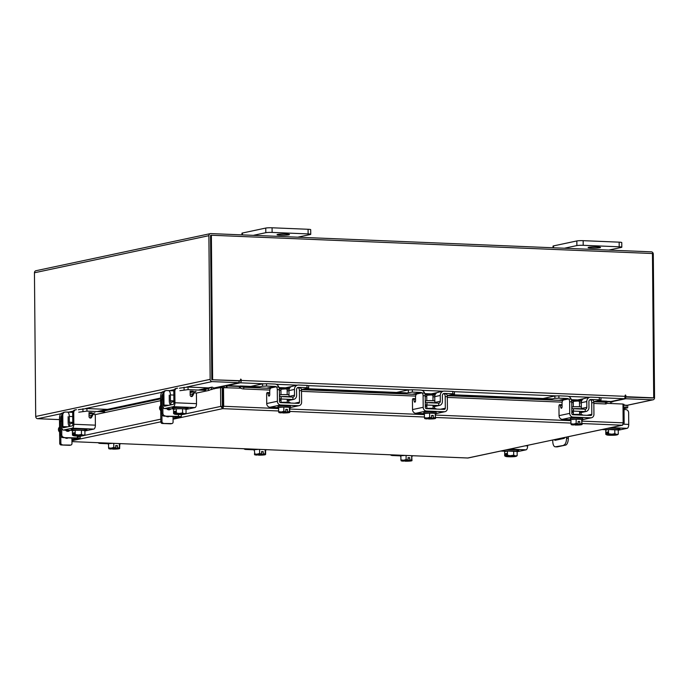 <?xml version="1.0" encoding="UTF-8"?>
<svg xmlns="http://www.w3.org/2000/svg" width="689" height="689" viewBox="0 0 689 689"><rect width="100%" height="100%" fill="white"/><g stroke="black" fill="none" stroke-linecap="round" stroke-linejoin="round"><path stroke-width="1.03" d="M552.75 440.038L552.759 441.201A6.201 2.739 -87.6 0 0 555.256 446.808A6.201 2.739 -87.6 0 0 555.567 446.782L557.341 446.86A6.201 2.739 92.4 0 1 557.031 446.885L555.256 446.808M568.279 436.731L568.296 438.35A6.201 2.739 92.4 0 1 565.6 445.103L555.567 446.782M565.6 445.103L557.341 446.86M566.504 437.11L566.522 438.273L568.296 438.35M556.256 439.289A1.542 0.68 -87.6 0 0 556.445 440.021M564.704 437.498A1.542 0.68 92.4 0 1 564.119 438.393L555.153 440.297A1.542 0.68 92.4 0 1 555.076 440.305A1.542 0.68 92.4 0 1 554.559 439.651M563.817 445.034A6.201 2.739 -87.6 0 0 566.522 438.273M624.019 408.637L627.713 407.785L624.01 407.44M626.06 407.526L626.034 405.184L623.993 405.098M626.034 405.184L627.688 405.442L627.713 407.785M605.812 430.134A6.201 0.629 -0.5 0 1 605.812 430.1L605.795 428.868A6.201 0.629 -0.5 0 1 605.976 428.722M605.812 430.1A6.201 0.629 -0.5 0 1 606.449 429.815A6.201 0.629 -0.5 0 1 608.482 429.566M607.173 428.463A6.201 0.629 -0.5 0 1 614.063 428.205A6.201 0.629 -0.5 0 1 618.197 428.765L618.205 429.945A6.201 0.629 -0.5 0 0 614.855 429.471M608.663 429.548A6.201 0.629 -0.5 0 1 614.657 429.462M614.786 429.454L614.821 433.665L616.715 434.414L618.291 434.165L618.257 429.953L608.542 429.548A6.261 0.629 179.5 0 0 608.533 429.548L605.76 430.143L605.795 434.354L606.776 434.578L606.751 432.132L607.577 431.951L607.603 434.406L608.568 433.76L608.533 429.548M618.257 429.953L618.291 434.165L617.318 434.811L618.291 434.165M616.491 434.811L616.431 435.026A5.434 0.551 -0.5 0 1 612.676 435.276L612.108 435.284A5.434 0.551 -0.5 0 1 607.689 435.103L607.379 435.052A5.434 0.551 -0.5 0 1 606.708 434.88A5.434 0.551 -0.5 0 1 606.845 434.621L616.431 435.026M606.708 434.88L605.795 434.354M614.821 433.665L611.987 434.191L608.576 433.76A6.261 0.629 -0.5 0 1 608.576 433.76L608.542 429.548M616.715 434.414A5.434 0.551 -0.5 0 1 617.396 434.785A5.434 0.551 -0.5 0 1 617.258 434.845L607.603 434.406M611.987 434.191A5.434 0.551 -0.5 0 1 616.405 434.371M607.577 432.167L606.751 432.132M607.664 434.449A5.434 0.551 -0.5 0 1 611.419 434.199M618.136 428.679L619.962 428.971L618.197 429.29M605.795 428.954L605.054 428.911M608.094 428.265L608.947 428.3M624.027 409.542L625.836 409.619A3.1 2.765 78 0 1 628.644 412.814L628.738 424.407A3.591 1.593 92.4 0 1 627.179 428.325L618.369 430.194A3.591 1.593 92.4 0 1 618.257 430.212L618.369 430.194M280.845 396.631A4.944 0.5 -0.5 0 1 286.305 396.511A4.944 0.5 -0.5 0 1 289.061 396.942L289.044 395.038A4.944 0.5 179.5 0 0 286.288 394.616A4.944 0.5 179.5 0 0 279.45 394.952M289.001 394.978L288.967 390.603A4.59 4.091 -102 0 1 291.705 386.408L292.377 386.357M293.643 399.405L288.14 400.576A4.341 3.867 -102 0 1 287.279 400.645L292.773 399.474A4.341 3.867 78 0 0 293.643 399.405A4.341 3.867 78 0 0 296.632 395.322L296.58 389.526A2.231 1.989 -102 0 1 298.561 387.39L297.691 387.571M301.412 389.604L308.655 387.993L307.001 387.735L306.984 385.392L298.535 385.039A4.59 4.091 78 0 0 297.622 385.117A4.59 4.091 78 0 0 294.47 389.44L288.967 390.603M289.053 396.399L294.513 395.236L294.47 389.44M294.513 395.236A1.981 1.766 -102 0 1 292.92 397.131M307.001 387.735L298.561 387.39M285.41 387.838L291.258 386.589M306.984 385.392L308.638 385.651L308.655 387.993M270.837 388.2L268.839 387.726L275.006 386.408L266.557 386.064L262.578 386.228L255.447 387.743M268.839 387.726L266.557 388.208M262.578 386.228L262.552 383.885L250.744 386.4M289.578 388.191L279.019 387.752A4.59 4.091 78 0 0 274.989 384.066L266.54 383.721L266.557 386.064M275.006 386.408A2.231 1.989 -102 0 1 276.168 386.873M279.476 398.587A4.341 3.867 78 0 0 281 398.991L279.484 399.31M292.946 399.439L292.92 397.097L281.146 396.614L281 398.991L292.773 399.474M280.983 396.649A1.981 1.766 -102 0 1 279.45 395.632M262.552 383.885L266.54 383.721M281.043 400.43L279.493 400.369M281.146 396.614L281.164 398.957M278.597 408.026A6.201 0.629 -0.5 0 1 278.012 407.767L277.994 406.536A6.201 0.629 -0.5 0 1 286.951 405.89A6.201 0.629 -0.5 0 1 290.396 406.424L290.405 407.655A6.201 0.629 -0.5 0 1 289.811 407.931L289.423 407.32A6.201 0.629 -0.5 0 1 290.405 407.655M283.928 407.087A6.201 0.629 -0.5 0 1 286.96 407.13A6.201 0.629 -0.5 0 1 289.302 407.311M278.012 407.767A6.201 0.629 -0.5 0 1 278.597 407.492L278.632 411.695L281.474 411.953L283.842 411.299L283.808 407.087L278.597 407.483M278.701 407.475A6.201 0.629 -0.5 0 1 283.696 407.096M280.096 402.462A6.201 0.629 -0.5 0 1 286.917 402.316A6.201 0.629 -0.5 0 1 290.362 402.85L290.362 403.039M287.192 394.668L287.141 389.182L285.418 388.915L280.948 389.242L280.991 394.719M289.414 407.32L283.808 407.087L283.851 411.299L285.823 411.815L285.797 409.361L287.468 409.43L287.485 411.884L289.449 411.531L289.414 407.32A6.261 0.629 179.5 0 0 289.414 407.32L289.638 412.289L289.819 407.948M282.671 412.522L282.705 412.944A5.434 0.551 -0.5 0 0 287.02 412.849L287.485 412.814A5.434 0.551 -0.5 0 0 289.595 412.453A5.434 0.551 -0.5 0 0 289.681 412.349L289.854 412.151M278.632 411.695L279.028 412.315M281.474 411.953A5.434 0.551 -0.5 0 1 285.789 411.858L285.823 411.815M278.821 412.453A5.434 0.551 -0.5 0 1 281.009 411.988M287.485 411.884L287.459 411.927A5.434 0.551 -0.5 0 1 289.638 412.289M282.705 412.944L287.459 411.927M287.468 409.43L285.806 409.783M285.789 411.858L281.043 412.875A5.434 0.551 -0.5 0 1 278.899 412.547A5.434 0.551 -0.5 0 1 278.856 412.513M283.351 405.864L289.595 406.122M278.003 386.968A3.1 1.369 92.4 0 1 278.158 386.951A3.1 1.369 92.4 0 1 279.398 389.759L277.288 389.673A3.1 1.369 -87.6 0 0 276.048 386.865A3.1 1.369 -87.6 0 0 275.884 386.882L271.07 387.907A3.1 1.369 -87.6 0 0 269.718 391.283L269.743 394.521A1.49 0.655 92.4 0 1 269.098 396.141A1.49 0.655 92.4 0 1 269.029 396.149A1.49 0.655 92.4 0 1 268.521 395.52L269.58 395.564M277.288 389.673L277.391 401.265A3.591 3.204 78 0 0 280.647 404.977L298.423 405.709A3.591 3.204 78 0 0 301.61 402.273L301.515 390.672L299.396 390.585L299.5 402.178A1.24 1.102 -102 0 1 298.397 403.366L280.621 402.634A1.24 1.102 -102 0 1 279.501 401.351L279.398 389.759M280.647 404.977L269.967 407.251A3.591 3.204 -102 0 1 266.721 403.539L266.634 394.177A1.49 0.655 92.4 0 1 267.358 392.549L269.468 392.635A1.49 0.655 92.4 0 1 269.735 392.782M288.992 393.867A1.49 0.655 -87.6 0 0 288.751 394.875M288.794 400.438L288.812 402.445M299.396 390.585A3.1 1.369 -87.6 0 0 298.156 387.786A3.1 1.369 -87.6 0 0 298.001 387.795M269.967 407.251L278.003 407.578M267.358 392.549A1.49 0.655 92.4 0 1 267.857 393.178L268.521 395.52M300.111 387.881A3.1 1.369 92.4 0 1 300.266 387.873A3.1 1.369 92.4 0 1 301.515 390.672M573.17 408.741A4.944 0.5 -0.5 0 1 578.631 408.62A4.944 0.5 -0.5 0 1 581.387 409.051L581.37 407.147A4.944 0.5 179.5 0 0 578.614 406.725A4.944 0.5 179.5 0 0 571.775 407.061M581.327 407.087L581.292 402.712A4.59 4.091 -102 0 1 584.031 398.509L584.703 398.466M585.969 411.514L580.465 412.685A4.341 3.867 -102 0 1 579.604 412.754L585.107 411.583A4.341 3.867 78 0 0 585.969 411.514A4.341 3.867 78 0 0 588.957 407.432L588.906 401.635A2.231 1.989 -102 0 1 590.886 399.491L590.017 399.68M593.737 401.713L600.98 400.102L599.327 399.844L599.309 397.501L590.861 397.148A4.59 4.091 78 0 0 589.948 397.226A4.59 4.091 78 0 0 586.795 401.541L581.292 402.712M581.378 408.499L586.847 407.345L586.795 401.541M586.847 407.345A1.981 1.766 -102 0 1 585.245 409.24L573.472 408.715L573.326 411.1L571.81 411.419M599.327 399.844L590.886 399.491M577.735 399.939L583.583 398.698M599.309 397.501L600.963 397.76L600.98 400.102M563.163 400.309L561.165 399.827L567.331 398.518L558.891 398.173L554.903 398.337L547.781 399.853M561.165 399.827L558.891 400.318M554.903 398.337L554.878 395.994L543.078 398.509M571.336 399.835A4.59 4.091 78 0 0 567.314 396.175L558.865 395.822L558.891 398.173M567.331 398.518A2.231 1.989 -102 0 1 568.494 398.983M571.801 410.696A4.341 3.867 78 0 0 573.326 411.1L585.107 411.583M573.308 408.758A1.981 1.766 -102 0 1 571.775 407.742M554.878 395.994L558.865 395.822M573.369 412.539L571.818 412.478M585.271 411.548L585.245 409.206M573.472 408.715L573.489 411.066M570.923 420.135A6.201 0.629 -0.5 0 1 570.337 419.877L570.32 418.645A6.201 0.629 -0.5 0 1 579.277 417.999A6.201 0.629 -0.5 0 1 582.722 418.533L582.73 419.765A6.201 0.629 -0.5 0 1 582.136 420.04M576.254 419.196A6.201 0.629 -0.5 0 1 579.285 419.239A6.201 0.629 -0.5 0 1 581.628 419.42M581.757 419.437A6.201 0.629 -0.5 0 1 582.73 419.765M570.337 419.877A6.201 0.629 -0.5 0 1 570.923 419.601L570.957 423.795L573.799 424.062L576.168 423.399L576.133 419.196A6.261 0.629 179.5 0 0 576.133 419.196L570.923 419.592M571.026 419.584A6.201 0.629 -0.5 0 1 576.03 419.205M572.421 414.571A6.201 0.629 -0.5 0 1 579.242 414.425A6.201 0.629 -0.5 0 1 582.687 414.959L582.687 415.14M579.518 406.777L579.466 401.291L577.744 401.024L573.274 401.342L573.317 406.829M581.74 419.429L576.142 419.196L576.176 423.399L578.149 423.916L578.123 421.47L579.793 421.539L579.811 423.985L581.783 423.632L581.74 419.429A6.261 0.629 179.5 0 0 581.74 419.429L582.007 424.458L581.749 419.429M574.996 424.631L575.031 425.044A5.434 0.551 -0.5 0 0 579.346 424.958L579.811 424.924A5.434 0.551 -0.5 0 0 581.921 424.562A5.434 0.551 -0.5 0 0 582.007 424.458L582.179 424.26M570.957 423.795L571.353 424.424M573.799 424.062A5.434 0.551 -0.5 0 1 578.114 423.968L578.149 423.916M571.147 424.562A5.434 0.551 -0.5 0 1 573.334 424.097M579.811 423.985L579.785 424.036A5.434 0.551 -0.5 0 1 581.964 424.398M575.031 425.044L579.785 424.036M579.793 421.539L578.131 421.892M578.114 423.968L573.369 424.975A5.434 0.551 -0.5 0 1 571.233 424.648A5.434 0.551 -0.5 0 1 571.181 424.622L571.233 424.648M575.677 417.973L581.921 418.232M570.328 399.077A3.1 1.369 92.4 0 1 570.483 399.06A3.1 1.369 92.4 0 1 571.732 401.868L569.614 401.782A3.1 1.369 -87.6 0 0 568.373 398.974A3.1 1.369 -87.6 0 0 568.218 398.991L563.395 400.016A3.1 1.369 -87.6 0 0 562.043 403.392L562.078 406.631A1.49 0.655 92.4 0 1 561.423 408.25A1.49 0.655 92.4 0 1 561.354 408.258A1.49 0.655 92.4 0 1 560.846 407.63L561.905 407.673M569.614 401.782L569.717 413.374A3.591 3.204 78 0 0 572.972 417.086L590.749 417.818A3.591 3.204 78 0 0 593.935 414.373L593.84 402.781L591.722 402.695L591.825 414.287A1.24 1.102 -102 0 1 590.723 415.476L572.955 414.744A1.24 1.102 -102 0 1 571.827 413.46L571.732 401.868M572.972 417.086L562.293 419.351A3.591 3.204 -102 0 1 559.046 415.648L558.96 406.286A1.49 0.655 92.4 0 1 559.683 404.658L561.793 404.744A1.49 0.655 92.4 0 1 562.06 404.891M581.318 405.976A1.49 0.655 -87.6 0 0 581.077 406.984M581.12 412.547L581.137 414.554M591.722 402.695A3.1 1.369 -87.6 0 0 590.482 399.887A3.1 1.369 -87.6 0 0 590.327 399.904M562.293 419.351L570.328 419.687M559.683 404.658A1.49 0.655 92.4 0 1 560.183 405.287L560.846 407.63M592.437 399.99A3.1 1.369 92.4 0 1 592.592 399.982A3.1 1.369 92.4 0 1 593.84 402.781M108.543 444.198A6.201 0.629 -0.5 0 1 107.958 443.931A6.201 0.629 -0.5 0 1 108.543 443.664M108.647 443.638A6.201 0.629 -0.5 0 1 112.462 443.294M119.92 443.604A6.201 0.629 -0.5 0 1 120.351 443.828A6.201 0.629 -0.5 0 1 119.757 444.104L119.43 443.578M112.962 443.311L108.543 443.647L108.578 447.859L110.955 448.151L113.788 447.462L113.754 443.346L113.797 447.462L115.769 447.979L115.743 445.533L117.414 445.602L117.431 448.048L119.404 447.695L119.361 443.578L119.628 448.513L119.765 444.112M112.617 448.694L112.651 449.107A5.434 0.551 -0.5 0 0 116.966 449.013L117.431 448.978A5.434 0.551 -0.5 0 0 119.541 448.617L119.688 448.53M108.578 447.859L108.974 448.487M115.769 447.979L110.989 449.039A5.434 0.551 -0.5 0 1 108.853 448.711A5.434 0.551 -0.5 0 1 108.802 448.677M117.414 445.602L115.752 445.955M112.651 449.107L117.431 448.048M108.767 448.617A5.434 0.551 -0.5 0 1 110.955 448.151M111.42 448.117A5.434 0.551 -0.5 0 1 115.735 448.031M117.406 448.1A5.434 0.551 -0.5 0 1 119.585 448.461M107.949 443.75L99.914 443.415A3.591 3.204 -102 0 1 98.071 442.691M400.877 456.307A6.201 0.629 -0.5 0 1 400.283 456.04A6.201 0.629 -0.5 0 1 400.869 455.774L405.287 455.42M400.972 455.748A6.201 0.629 -0.5 0 1 404.787 455.403M412.246 455.705A6.201 0.629 -0.5 0 1 412.677 455.937A6.201 0.629 -0.5 0 1 412.082 456.204M401.299 460.596L400.903 459.968L403.745 460.226L406.114 459.572L408.095 460.088L408.069 457.634L409.74 457.703L409.757 460.157L411.729 459.804L411.953 460.622L411.755 455.687M404.943 460.803L404.943 461.182A5.434 0.551 -0.5 0 0 409.292 461.122L409.766 461.087A5.434 0.551 -0.5 0 0 411.867 460.726L412.013 460.64M400.903 459.968L400.869 455.756M406.114 459.572L406.079 455.455L406.122 459.572A6.261 0.629 179.5 0 0 406.114 459.572M411.729 459.804L411.686 455.687L411.729 459.804M408.095 460.088L403.315 461.148A5.434 0.551 -0.5 0 1 401.179 460.82A5.434 0.551 -0.5 0 1 401.127 460.786M409.74 457.703L408.077 458.056M404.977 461.217L409.757 460.157M401.093 460.726A5.434 0.551 -0.5 0 1 403.28 460.261M403.745 460.226A5.434 0.551 -0.5 0 1 408.06 460.131M409.731 460.209A5.434 0.551 -0.5 0 1 411.91 460.562M400.275 455.851L392.239 455.524A3.591 3.204 -102 0 1 390.396 454.8M222.685 406.811L222.702 408.655L220.721 406.415L222.848 406.467L222.685 387.657L240.849 388.2M622.985 404.279L623.984 404.322L624.148 423.124L623.149 423.08M606.733 403.358L622.985 404.03L623.149 422.839L622.658 425.173L467.788 457.996M467.9 458.013L71.949 441.615L468.012 458.004L622.227 425.208L624.148 423.124M278.623 410.971L222.702 408.655L223.675 406.286L222.848 406.467M278.606 408.568L223.675 406.286L223.512 387.485M66.523 438.316L66.514 437.765M185.324 413.943L220.721 406.415L220.558 387.606L211.945 389.035L208.888 390.439L208.044 388.803L211.058 387.416L211.902 389.052M222.383 406.484L222.22 387.674L220.558 387.606M598.086 400.783L606.553 401.136A2.179 0.965 92.4 0 1 606.914 401.317L606.931 401.334A2.48 0.887 13.3 0 1 607.104 401.79A2.48 0.887 13.3 0 1 605.657 402.255L593.746 401.756M240.366 387.838L240.78 386.167A2.48 0.887 13.3 0 0 243.949 387.27L243.553 388.958A2.48 0.887 -166.7 0 1 240.383 387.847L240.177 388.174M240.762 386.15A2.179 0.965 -87.6 0 0 240.409 385.969A2.179 0.965 -87.6 0 0 239.35 388.14M243.949 387.27L270.45 388.372M279.312 388.734L283.48 388.906M286.813 389.044L289.173 389.147M301.42 389.647L416.259 394.409M425.122 394.771L429.29 394.943M432.614 395.081L434.974 395.185M447.23 395.693L562.775 400.473M571.637 400.843L575.806 401.015M579.139 401.153L581.499 401.248M243.553 388.958L269.821 390.043M279.407 390.439L280.957 390.499M287.158 390.758L288.967 390.835M301.515 391.352L415.631 396.08M425.216 396.476L426.767 396.545M432.968 396.795L434.776 396.873M447.325 397.398L562.146 402.152M571.732 402.548L573.282 402.609M579.483 402.867L581.292 402.944M593.84 403.461L605.261 403.935L605.657 402.255M607.104 401.79L606.708 403.47A2.48 0.887 -166.7 0 1 605.261 403.935M213.926 389.018A2.179 1.938 78 0 0 211.058 387.416M89.027 414.115L94.944 412.857M100.448 411.686L160.623 398.888M190.147 392.609L196.064 391.352M201.567 390.181L208.044 388.803M89.045 415.923L91.671 415.364M94.849 414.692L160.64 400.697M190.164 394.418L192.791 393.858M195.969 393.186L208.888 390.439M225.958 385.504A2.179 1.938 78 0 1 226.07 386.228L226.078 387.588M213.736 388.432L224.407 386.159L224.425 387.519M611.04 403.539L611.246 401.868L612.805 401.851L611.427 401.411M627.291 405.296L653.051 399.809A2.179 1.938 78 0 1 652.621 399.853L625.672 398.733L611.436 401.765M652.672 398.001L625.052 397.019M625.672 398.733L625.664 396.89M653.051 399.809A2.179 1.938 78 0 0 654.55 397.768L653.293 254.077A2.179 1.938 78 0 0 651.329 251.838L210.825 233.588A2.179 1.938 78 0 0 210.395 233.623L35.949 270.725A2.179 1.938 -102 0 0 34.45 272.775L35.707 416.466L210.154 379.363A2.179 1.938 78 0 0 212.117 381.603L239.066 382.722L213.53 388.079M35.707 416.466A2.179 1.938 -102 0 0 37.671 418.705L59.504 419.61M239.066 382.722L239.049 380.879L212.1 379.76M211.807 379.432L210.782 235.44M210.154 379.363L208.896 235.672A2.179 1.938 78 0 1 210.395 233.623M607.112 401.713L610.798 401.868L610.816 403.53M226.982 387.631L226.965 385.969L239.746 386.495M226.156 387.597L226.147 386.141A2.179 0.965 -87.6 0 1 226.181 385.461M625.087 395.546L625.104 396.864L625.922 396.692L625.405 394.978L625.087 396.339A2.179 0.965 92.4 0 1 624.148 398.707L610.945 401.515L597.372 400.938M239.996 386.15L227.103 385.616L240.306 382.808A2.179 0.965 -87.6 0 0 241.253 380.44L240.737 379.045L240.427 380.724L240.427 379.691L241.245 379.518M239.049 381.232L240.427 380.724L211.816 379.751L240.427 380.724M625.922 396.692L653.715 397.846L652.457 253.518L211.377 235.242L212.634 379.579M625.104 396.864L653.715 397.846M211.377 235.242L210.55 235.423L211.816 379.751M504.692 451.639A6.201 0.629 -0.5 0 1 504.692 451.605L504.675 450.373A6.201 0.629 -0.5 0 1 504.856 450.227M504.692 451.605A6.201 0.629 -0.5 0 1 505.33 451.321A6.201 0.629 -0.5 0 1 507.362 451.071M506.053 449.969A6.201 0.629 -0.5 0 1 512.943 449.71A6.201 0.629 -0.5 0 1 517.077 450.27L517.086 451.45M507.543 451.054A6.201 0.629 -0.5 0 1 513.538 450.968M513.736 450.976A6.201 0.629 -0.5 0 1 517.069 451.45M517.138 451.459L507.423 451.054L504.641 451.648L504.675 455.86L505.657 456.084L505.631 453.638L506.458 453.465L506.484 455.911L507.449 455.265L507.414 451.054A6.261 0.629 179.5 0 0 507.414 451.054L507.457 455.265L510.299 455.705L513.701 455.171L515.286 455.877L517.172 455.67L517.138 451.459L517.172 455.67L516.199 456.316L517.172 455.67M513.667 450.968L513.701 455.171M515.372 456.325L515.312 456.531A5.434 0.551 -0.5 0 1 511.557 456.781L510.988 456.79A5.434 0.551 -0.5 0 1 506.57 456.609L506.26 456.566A5.434 0.551 -0.5 0 1 505.58 456.385A5.434 0.551 -0.5 0 1 505.717 456.135L515.312 456.531M505.58 456.385L504.675 455.86M515.596 455.92A5.434 0.551 -0.5 0 1 516.276 456.29A5.434 0.551 -0.5 0 1 516.139 456.351L506.484 455.911M510.868 455.696A5.434 0.551 -0.5 0 1 515.286 455.877M506.458 453.672L505.631 453.638M506.544 455.954A5.434 0.551 -0.5 0 1 510.299 455.705M517.017 450.184L518.834 450.477L517.077 450.795M504.675 450.46L503.935 450.417M506.975 449.771L507.827 449.805M527.619 445.387L527.619 445.912A3.591 1.593 92.4 0 1 526.051 449.831L517.25 451.7A3.591 1.593 92.4 0 1 517.138 451.717M170.562 423.813L171.716 423.563A1.55 1.378 78 0 0 172.026 423.537L170.872 423.787A1.55 1.378 -102 0 1 170.562 423.813L162.234 423.468A1.55 1.378 -102 0 1 160.83 421.866L160.615 397.01A4.823 2.136 -87.6 0 1 162.707 391.757L163.672 391.55M168.572 416.294A3.273 2.911 -102 0 1 167.815 416.819M171.716 423.563L162.234 423.468M172.026 423.537A1.55 1.378 78 0 0 173.085 422.081L173.042 416.475M160.83 421.866L161.975 421.616L161.915 414.468M161.786 399.06L161.76 396.769L162.88 396.812M161.975 421.616A1.55 1.378 78 0 0 163.379 423.218M166.109 416.19A3.273 2.911 78 0 0 169.391 416.328M190.603 391.516L191.284 391.541M190.061 391.102L192.343 391.197L190.353 391.852A2.231 0.99 -87.6 0 0 190.147 392.515M208.448 387.89L188.045 387.046L179.881 388.105A4.823 2.136 92.4 0 0 179.467 388.277M205.753 390.353L188.071 389.621L179.898 390.68M170.924 404.856L170.906 402.281L173.895 401.653M173.886 400.869L170.45 400.731A1.748 0.775 -87.6 0 0 171.001 402.264M169.244 395.176L169.296 400.972A4.341 1.921 -87.6 0 0 170.863 404.874M170.45 400.731L170.398 394.926L173.835 395.073M168.159 390.594L168.211 390.585A4.823 2.136 92.4 0 1 168.452 390.56A4.823 2.136 92.4 0 1 170.398 394.926M162.733 394.332L162.733 394.332A2.231 0.99 -87.6 0 0 161.76 396.769M173.585 409.378A6.201 0.629 -0.5 0 1 173.576 409.352L173.568 408.121A6.201 0.629 -0.5 0 1 174.205 407.836A6.201 0.629 -0.5 0 1 181.173 407.44A6.201 0.629 -0.5 0 1 185.961 408.009L185.97 409.197M173.576 409.352A6.201 0.629 -0.5 0 1 174.222 409.068A6.201 0.629 -0.5 0 1 176.246 408.818M176.436 408.801A6.201 0.629 -0.5 0 1 182.43 408.706M182.619 408.715A6.201 0.629 -0.5 0 1 185.952 409.197M176.298 408.801L173.525 409.395L173.559 413.607L174.541 413.831L174.515 411.385L175.342 411.204L175.368 413.658L176.341 413.012L176.298 408.801A6.261 0.629 179.5 0 0 176.298 408.801L176.341 413.012L179.192 413.443L182.585 412.918L182.551 408.706L176.306 408.801M182.585 412.918L184.17 413.624L186.056 413.417L186.021 409.206L182.551 408.706M174.541 413.831L174.61 413.874A5.434 0.551 -0.5 0 0 174.472 414.132A5.434 0.551 -0.5 0 0 175.144 414.304L175.454 414.356A5.434 0.551 -0.5 0 0 179.872 414.537L180.44 414.528A5.434 0.551 -0.5 0 0 184.196 414.27L184.264 414.063M174.472 414.132L173.559 413.607M186.056 413.417L185.091 414.055L186.056 413.417L186.021 409.206M175.368 413.658L175.437 413.701A5.434 0.551 -0.5 0 1 179.192 413.443M184.488 413.667A5.434 0.551 -0.5 0 1 185.16 414.037A5.434 0.551 -0.5 0 1 185.022 414.098L175.437 413.701M175.35 411.419L174.515 411.385M174.61 413.874L184.196 414.27M179.751 413.434A5.434 0.551 -0.5 0 1 184.17 413.624M173.568 408.198L172.164 407.75L176.711 407.543M191.258 396.545A1.49 1.326 78 0 0 191.62 396.106L192.886 393.677L193.928 393.462A1.49 1.326 -102 0 1 196.425 394.297L196.503 403.659A3.591 1.593 92.4 0 1 194.944 407.578L173.387 406.682A3.591 1.593 -87.6 0 0 174.954 402.764L174.851 391.171L173.809 391.395L173.904 402.987A1.24 0.551 92.4 0 1 173.37 404.34L164.559 406.209A1.24 0.551 92.4 0 1 164.499 406.217A1.24 0.551 92.4 0 1 163.999 405.098L163.904 393.505L162.854 393.72L162.957 405.321A3.591 1.593 -87.6 0 0 164.404 408.568A3.591 1.593 -87.6 0 0 164.585 408.56L173.387 406.682M192.886 393.677A1.49 1.326 -102 0 1 193.738 393.014L194.78 392.79M162.854 393.72A3.1 2.765 -102 0 1 164.99 390.809L166.032 390.585A3.1 2.765 78 0 1 166.652 390.534L173.852 390.827M166.032 390.585A3.1 2.765 78 0 0 163.904 393.505M173.809 391.395A3.1 2.765 -102 0 1 175.936 388.475L176.987 388.251A3.1 2.765 78 0 0 174.851 391.171M186.021 409.447L194.944 407.578M185.901 407.931L188.123 408.241L185.97 408.586M193.928 393.462L192.662 395.882A1.49 1.326 -102 0 1 190.164 395.047L190.138 391.808M177.598 388.2A3.1 2.765 78 0 0 176.987 388.251M69.443 445.318L70.597 445.068A1.55 1.378 78 0 0 70.898 445.042L69.753 445.292A1.55 1.378 -102 0 1 69.443 445.318L61.106 444.973A1.55 1.378 -102 0 1 59.71 443.371L59.487 418.516A4.823 2.136 -87.6 0 1 61.588 413.262L62.553 413.055M67.453 437.799A3.273 2.911 -102 0 1 66.695 438.325M70.597 445.068L61.106 444.973M70.898 445.042A1.55 1.378 78 0 0 71.966 443.587L71.923 437.989M59.71 443.371L60.856 443.13L60.796 435.973M60.658 420.574L60.641 418.275L61.76 418.318M60.856 443.13A1.55 1.378 78 0 0 62.26 444.724M64.99 437.696A3.273 2.911 78 0 0 68.271 437.834M89.484 413.021L90.156 413.047M88.941 412.608L91.224 412.702L89.234 413.357A2.231 0.99 -87.6 0 0 89.027 414.029M107.329 409.395L86.926 408.551L78.761 409.611A4.823 2.136 92.4 0 0 78.348 409.791M104.633 411.858L86.952 411.126L78.779 412.194M69.804 426.362L69.787 423.795L72.776 423.158M72.767 422.374L69.331 422.236A1.748 0.775 -87.6 0 0 69.882 423.769M68.125 416.681L68.177 422.478A4.341 1.921 -87.6 0 0 69.744 426.379M69.331 422.236L69.279 416.432L72.715 416.578M67.04 412.1L67.091 412.091A4.823 2.136 92.4 0 1 67.333 412.074A4.823 2.136 92.4 0 1 69.279 416.432M61.743 415.811L61.614 415.837A2.231 0.99 -87.6 0 0 60.641 418.275M72.457 430.892A6.201 0.629 -0.5 0 1 72.457 430.858L72.44 429.626A6.201 0.629 -0.5 0 1 73.086 429.342A6.201 0.629 -0.5 0 1 80.053 428.954A6.201 0.629 -0.5 0 1 84.842 429.514L84.85 430.703A6.201 0.629 -0.5 0 0 81.5 430.229M72.457 430.858A6.201 0.629 -0.5 0 1 73.094 430.573A6.201 0.629 -0.5 0 1 75.127 430.324M75.316 430.306A6.201 0.629 -0.5 0 1 81.311 430.22M75.179 430.306L72.405 430.901L72.44 435.112L73.422 435.336L73.396 432.89L74.223 432.709L74.248 435.164L75.213 434.518L75.179 430.306A6.261 0.629 179.5 0 0 75.179 430.306L75.222 434.518L78.632 434.948L81.466 434.423L81.431 430.212L75.187 430.306M81.466 434.423L83.05 435.129L84.936 434.923L84.902 430.711L81.431 430.212M73.422 435.336L73.49 435.379A5.434 0.551 -0.5 0 0 73.353 435.637A5.434 0.551 -0.5 0 0 74.024 435.81L74.334 435.861A5.434 0.551 -0.5 0 0 78.753 436.042L79.321 436.034A5.434 0.551 -0.5 0 0 83.076 435.775L83.136 435.569M73.353 435.637L72.44 435.112M84.936 434.923L83.963 435.569L84.936 434.923L84.902 430.711M74.248 435.164L74.309 435.207A5.434 0.551 -0.5 0 1 78.064 434.957M83.36 435.172A5.434 0.551 -0.5 0 1 84.041 435.543A5.434 0.551 -0.5 0 1 83.903 435.603L74.309 435.207M74.223 432.925L73.396 432.89M73.49 435.379L83.076 435.775M78.632 434.948A5.434 0.551 -0.5 0 1 83.05 435.129M72.44 429.712L71.045 429.256L75.592 429.058M90.138 418.051A1.49 1.326 78 0 0 90.492 417.612L91.766 415.191L92.808 414.967A1.49 1.326 -102 0 1 95.306 415.811L95.383 425.165A3.591 1.593 92.4 0 1 93.825 429.083L72.267 428.188A3.591 1.593 -87.6 0 0 73.835 424.269L73.732 412.677L72.689 412.9L72.784 424.493A1.24 0.551 92.4 0 1 72.25 425.845L63.44 427.723A1.24 0.551 92.4 0 1 63.379 427.723A1.24 0.551 92.4 0 1 62.88 426.603L62.777 415.011L61.734 415.226L61.838 426.827A3.591 1.593 -87.6 0 0 63.285 430.074A3.591 1.593 -87.6 0 0 63.466 430.065L72.267 428.188M91.766 415.191A1.49 1.326 -102 0 1 92.619 414.52L93.661 414.296M61.734 415.226A3.1 2.765 -102 0 1 63.87 412.315L64.912 412.091A3.1 2.765 78 0 1 65.533 412.039L72.724 412.341M64.912 412.091A3.1 2.765 78 0 0 62.777 415.011M72.689 412.9A3.1 2.765 -102 0 1 74.817 409.981L75.868 409.766A3.1 2.765 78 0 0 73.732 412.677M85.014 430.952A3.591 1.593 92.4 0 1 84.902 430.969L93.825 429.083M84.781 429.436L87.003 429.747L84.85 430.091M92.808 414.967L91.542 417.396A1.49 1.326 -102 0 1 89.045 416.552L89.019 413.314M76.479 409.714A3.1 2.765 78 0 0 75.868 409.766M59.564 427.085A3.1 2.765 78 0 0 59.607 432.072M68.883 430.306A3.1 2.765 -102 0 1 67.755 431.357A3.1 2.765 -102 0 0 68.883 430.306M72 440.211A2.48 1.094 92.4 0 1 71.94 440.219L79.657 438.583A5.073 0.517 179.5 0 0 80.182 438.35A5.073 0.517 179.5 0 0 77.357 437.92L62.871 437.61L77.59 438.376L71.932 439.634M69.839 430.349A3.1 2.765 -102 0 1 65.601 430.177M61.777 420.419A2.48 2.213 78 0 0 61.657 421.237L61.777 434.802A2.48 2.213 78 0 0 64.025 437.369M62.871 437.61A2.48 2.213 -102 0 1 60.632 435.052L61.777 434.802M61.657 421.237L60.511 421.479L60.632 435.052M60.511 421.479A2.48 2.213 -102 0 1 61.769 419.3M160.683 405.58A3.1 2.765 78 0 0 160.726 410.566M170.002 408.801A3.1 2.765 -102 0 1 168.874 409.852A3.1 2.765 -102 0 0 170.002 408.801M173.12 418.705A2.48 1.094 92.4 0 1 173.06 418.714L180.776 417.078A5.073 0.517 179.5 0 0 181.302 416.845A5.073 0.517 179.5 0 0 178.485 416.414L163.991 416.104L178.709 416.871L173.051 418.128M170.958 408.844A3.1 2.765 -102 0 1 166.721 408.663M162.897 398.914A2.48 2.213 78 0 0 162.785 399.732L162.897 413.297A2.48 2.213 78 0 0 165.145 415.855M163.991 416.104A2.48 2.213 -102 0 1 161.751 413.546L162.897 413.297M162.785 399.732L161.631 399.973L161.751 413.546M161.631 399.973A2.48 2.213 -102 0 1 162.888 397.794M588.759 247.282A6.201 0.629 179.5 0 0 588.122 247.566A6.201 0.629 179.5 0 0 592.91 248.135A6.201 0.629 179.5 0 0 599.869 247.747A6.201 0.629 179.5 0 0 600.515 247.463A6.201 0.629 179.5 0 0 595.727 246.895A6.201 0.629 179.5 0 0 588.759 247.282M608.835 250.073L621.323 247.42A4.711 0.474 179.5 0 0 621.814 247.205A4.711 0.474 179.5 0 0 619.196 246.8L583.195 245.31A4.711 0.474 179.5 0 0 576.882 245.577L564.394 248.238M619.196 246.8L619.153 242.158L583.161 240.668L583.195 245.31M576.882 245.577L576.848 240.943L553.517 245.904L553.525 247.782M553.034 247.764L553.026 246.119A4.711 0.474 -0.5 0 1 553.517 245.904M576.848 240.943A4.711 0.474 -0.5 0 1 583.161 240.668M619.153 242.158A4.711 0.474 -0.5 0 1 621.771 242.562L621.814 247.205M277.684 234.398A6.201 0.629 179.5 0 0 277.038 234.682A6.201 0.629 179.5 0 0 281.827 235.25A6.201 0.629 179.5 0 0 288.794 234.863A6.201 0.629 179.5 0 0 289.44 234.579A6.201 0.629 179.5 0 0 284.652 234.01A6.201 0.629 179.5 0 0 277.684 234.398M297.76 237.188L310.248 234.536A4.711 0.474 179.5 0 0 310.739 234.32A4.711 0.474 179.5 0 0 308.112 233.916L272.121 232.426A4.711 0.474 179.5 0 0 265.808 232.693L253.319 235.345M308.112 233.916L308.078 229.273L272.077 227.783L272.121 232.426M265.808 232.693L265.765 228.059L242.433 233.02L242.45 234.897M241.96 234.88L241.942 233.235A4.711 0.474 -0.5 0 1 242.433 233.02M265.765 228.059A4.711 0.474 -0.5 0 1 272.077 227.783M308.078 229.273A4.711 0.474 -0.5 0 1 310.696 229.678L310.739 234.32M254.353 450.236A6.201 0.629 -0.5 0 1 253.759 449.977A6.201 0.629 -0.5 0 1 254.353 449.702L258.763 449.349M254.456 449.676A6.201 0.629 -0.5 0 1 258.272 449.331M265.73 449.641A6.201 0.629 -0.5 0 1 266.161 449.865A6.201 0.629 -0.5 0 1 265.566 450.141L265.231 449.616M258.427 454.731L258.461 455.145A5.434 0.551 -0.5 0 0 262.776 455.059L263.241 455.016A5.434 0.551 -0.5 0 0 265.351 454.654L265.498 454.568M265.575 450.15L265.609 454.361L265.17 449.616L265.213 453.732A6.261 0.629 -0.5 0 1 265.213 453.732L263.241 454.085L263.224 451.639L261.562 451.993M254.353 449.684L254.784 454.525M259.598 453.5L259.564 449.383L259.607 453.5A6.261 0.629 179.5 0 0 259.598 453.5L256.756 454.197L254.387 453.896M259.607 453.5L261.579 454.017L261.553 451.571L263.224 451.639M261.579 454.017L256.79 455.076A5.434 0.551 -0.5 0 1 254.654 454.749A5.434 0.551 -0.5 0 1 254.611 454.714M258.461 455.145L263.241 454.085M254.568 454.662A5.434 0.551 -0.5 0 1 256.756 454.197M257.23 454.154A5.434 0.551 -0.5 0 1 261.544 454.068M263.207 454.137A5.434 0.551 -0.5 0 1 265.394 454.499M253.759 449.788L245.723 449.452A3.591 3.204 -102 0 1 243.88 448.737M426.655 402.677A4.944 0.5 -0.5 0 1 432.115 402.557A4.944 0.5 -0.5 0 1 434.871 402.979L434.854 401.076A4.944 0.5 179.5 0 0 432.098 400.653A4.944 0.5 179.5 0 0 425.251 400.989M434.811 401.015L434.768 396.649A4.59 4.091 -102 0 1 437.515 392.446L438.178 392.394M439.453 405.442L433.949 406.613A4.341 3.867 -102 0 1 433.08 406.691L438.583 405.52A4.341 3.867 78 0 0 439.453 405.442A4.341 3.867 78 0 0 442.433 401.36L442.381 395.564A2.231 1.989 -102 0 1 444.362 393.428L443.501 393.608M447.221 395.641L454.464 394.03L452.811 393.772L452.785 391.43L444.345 391.085A4.59 4.091 78 0 0 443.432 391.163A4.59 4.091 78 0 0 440.271 395.477L434.768 396.649M434.862 402.436L440.323 401.274L440.271 395.477M440.323 401.274A1.981 1.766 -102 0 1 438.729 403.168L426.956 402.652L426.81 405.029L425.294 405.347M452.811 393.772L444.362 393.428M431.219 393.875L437.059 392.635M452.785 391.43L454.447 391.688L454.464 394.03M416.647 394.237L414.649 393.763L420.815 392.454L412.366 392.101L401.256 393.789M414.649 393.763L412.366 394.246M408.379 392.274L408.362 389.931L396.554 392.437M424.82 393.763A4.59 4.091 78 0 0 420.79 390.103L412.349 389.759L412.366 392.101M420.815 392.454A2.231 1.989 -102 0 1 421.978 392.911M425.285 404.624A4.341 3.867 78 0 0 426.81 405.029L438.583 405.52M426.784 402.686A1.981 1.766 -102 0 1 425.259 401.678M408.362 389.931L412.349 389.759M426.853 406.467L425.302 406.407M438.747 405.485L438.729 403.134M426.956 402.652L426.973 404.994M424.407 414.072A6.201 0.629 -0.5 0 1 423.813 413.805L423.804 412.573A6.201 0.629 -0.5 0 1 432.752 411.936A6.201 0.629 -0.5 0 1 436.206 412.461L436.215 413.701A6.201 0.629 -0.5 0 1 435.62 413.968M429.729 413.133A6.201 0.629 -0.5 0 1 432.77 413.167A6.201 0.629 -0.5 0 1 435.112 413.348M423.813 413.805A6.201 0.629 -0.5 0 1 424.407 413.538L424.441 417.732L427.283 417.99L429.652 417.336L431.633 417.853L431.607 415.398L433.278 415.467L433.295 417.922L435.259 417.568L435.482 418.387L435.224 413.357A6.201 0.629 -0.5 0 1 436.215 413.701M424.51 413.512A6.201 0.629 -0.5 0 1 429.505 413.133M425.905 408.508A6.201 0.629 -0.5 0 1 432.726 408.353A6.201 0.629 -0.5 0 1 436.171 408.887L436.171 409.077M433.002 400.705L432.95 395.219L431.228 394.961L426.749 395.279L426.801 400.757M435.224 413.357L435.267 417.568L435.224 413.357L429.617 413.124A6.261 0.629 179.5 0 0 429.609 413.124L424.407 413.521M429.617 413.124L429.652 417.336L429.609 413.124M428.48 418.559L428.515 418.981A5.434 0.551 -0.5 0 0 432.83 418.886L433.295 418.852A5.434 0.551 -0.5 0 0 435.405 418.49A5.434 0.551 -0.5 0 0 435.482 418.387L435.663 418.197M424.441 417.732L424.837 418.361M427.283 417.99A5.434 0.551 -0.5 0 1 431.598 417.896L431.633 417.853M424.622 418.49A5.434 0.551 -0.5 0 1 426.81 418.025M433.295 417.922L433.26 417.965A5.434 0.551 -0.5 0 1 435.448 418.326M428.515 418.981L433.26 417.965M433.278 415.467L431.607 415.82M431.598 417.896L426.844 418.912A5.434 0.551 -0.5 0 1 424.708 418.585A5.434 0.551 -0.5 0 1 424.657 418.55M429.161 411.901L435.396 412.16M423.804 393.006A3.1 1.369 92.4 0 1 423.959 392.997A3.1 1.369 92.4 0 1 425.208 395.796L423.098 395.71A3.1 1.369 -87.6 0 0 421.849 392.902A3.1 1.369 -87.6 0 0 421.694 392.919L416.879 393.944A3.1 1.369 -87.6 0 0 415.527 397.32L415.553 400.559A1.49 0.655 92.4 0 1 414.907 402.178A1.49 0.655 92.4 0 1 414.83 402.187A1.49 0.655 92.4 0 1 414.33 401.558L415.389 401.601M423.098 395.71L423.201 407.302A3.591 3.204 78 0 0 426.457 411.014L444.233 411.755A3.591 3.204 78 0 0 447.419 408.31L447.316 396.718L445.206 396.623L445.309 408.224A1.24 1.102 -102 0 1 444.207 409.404L426.431 408.672A1.24 1.102 -102 0 1 425.311 407.388L425.208 395.796M426.457 411.014L415.777 413.288A3.591 3.204 -102 0 1 412.522 409.576L412.444 400.214A1.49 0.655 92.4 0 1 413.167 398.587L415.278 398.681A1.49 0.655 92.4 0 1 415.536 398.819M434.802 399.904A1.49 0.655 -87.6 0 0 434.561 400.912M434.595 406.476L434.613 408.482M445.206 396.623A3.1 1.369 -87.6 0 0 443.957 393.824A3.1 1.369 -87.6 0 0 443.802 393.832M415.777 413.288L423.813 413.615M413.167 398.587A1.49 0.655 92.4 0 1 413.667 399.215L414.33 401.558M445.912 393.919A3.1 1.369 92.4 0 1 446.067 393.91A3.1 1.369 92.4 0 1 447.316 396.718M627.179 428.325L610.979 427.654M602.169 429.523L605.803 429.678M623.889 424.209L628.738 424.407M294.651 403.211L299.5 402.178M290.405 407.414L298.423 405.709M269.735 393.255L267.857 393.178M266.721 403.539L277.391 401.265M586.976 415.321L591.825 414.287M582.73 419.523L590.749 417.818M562.06 405.365L560.183 405.287M559.046 415.648L569.717 413.374M102.446 442.881L99.914 443.415M394.771 454.981L392.239 455.524M622.227 425.208L582.171 423.546M570.948 423.08L435.655 417.474M424.433 417.009L289.845 411.436M222.702 408.655L173.06 419.213M160.83 421.814L71.94 440.719M623.149 422.839L582.153 421.134M570.931 420.669L435.637 415.071M424.415 414.606L289.828 409.025M183.274 414.382L181.285 414.804M160.804 419.162L84.204 435.448M82.155 435.887L77.573 436.86M210.696 389.707L212.298 389.363M240.78 386.167L259.279 386.934M305.046 388.829L405.08 392.971M424.829 393.789L435.388 394.229M450.856 394.866L551.605 399.043M571.345 399.861L581.912 400.3M89.243 413.34L92.059 412.737M97.562 411.566L160.623 398.156M190.362 391.834L193.178 391.231M198.682 390.06L211.023 387.442M652.621 399.853L627.136 405.27M37.671 418.705L60.778 413.788M68.452 412.16L73.172 411.152M85.514 408.534L161.906 392.282M169.744 390.62L174.291 389.647M186.633 387.029L212.117 381.603M34.45 272.775L208.896 235.672M624.148 398.707L600.963 397.742M589.732 397.277L568.451 396.399M555.816 395.874L454.439 391.679M443.208 391.214L421.926 390.327M409.3 389.81L308.638 385.642M297.372 385.168L276.117 384.29M263.491 383.773L240.306 382.808M241.253 380.44L625.087 396.339M625.087 395.624L625.913 395.452M526.051 449.831L509.86 449.159M501.049 451.037L504.684 451.183M525.526 445.826L527.619 445.912M188.045 387.046L188.071 389.621M184.058 387.218L184.084 389.793M163.999 405.098L168.865 405.296M164.585 408.56L173.568 408.93M192.662 395.882L191.62 396.106M174.954 402.764L196.503 403.659M86.926 408.551L86.952 411.126M82.938 408.723L82.964 411.299M62.88 426.603L67.746 426.801M63.466 430.065L72.448 430.436L63.285 430.074M91.542 417.396L90.492 417.612M73.835 424.269L95.383 425.165M77.349 436.034L77.357 437.92M178.468 414.528L178.485 416.414M248.247 448.918L245.723 449.452M440.46 409.249L445.309 408.224M436.215 413.46L444.233 411.755M415.545 399.293L413.667 399.215M412.522 409.576L423.201 407.302M605.803 429.703L602.083 429.548M292.084 386.296L297.622 385.117M287.235 399.207L287.261 402.333M281.034 398.983L281.06 402.385M276.048 386.865L278.158 386.951M298.156 387.786L300.266 387.873M299.138 405.649L290.405 407.509M584.41 398.406L589.948 397.226M579.561 411.316L579.587 414.442M573.36 411.092L573.386 414.494M568.373 398.974L570.483 399.06M590.482 399.887L592.592 399.982M591.463 417.758L582.73 419.618M107.949 443.105L107.958 443.931M400.275 455.214L400.283 456.04M582.016 400.12L571.302 399.68M552.311 398.888L451.571 394.719M435.5 394.048L424.777 393.608M405.795 392.825L305.761 388.674M289.69 388.01L278.976 387.571M259.986 386.779L240.409 385.969M211.557 387.227L198.294 390.052M192.791 391.214L190.422 391.722M160.623 398.061L97.175 411.557M91.671 412.728L89.303 413.228M504.684 451.209L500.963 451.054M168.452 390.56L173.852 390.784M173.568 408.947L164.404 408.568M67.333 412.074L72.733 412.298M80.182 438.35L80.165 436.008M181.302 416.845L181.285 414.502M253.759 449.142L253.759 449.977M437.894 392.334L443.432 391.163M433.036 405.244L433.071 408.37M426.836 405.02L426.87 408.422M421.849 392.902L423.959 392.997M443.957 393.824L446.067 393.91M444.948 411.695L436.215 413.546"/></g></svg>
